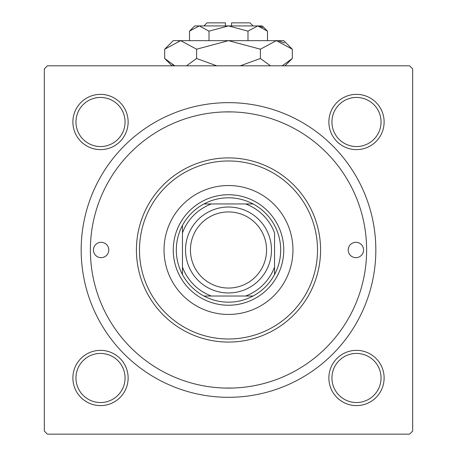 <?xml version="1.0" encoding="UTF-8"?>
<svg xmlns="http://www.w3.org/2000/svg" width="457" height="457" viewBox="0 0 457 457"><rect width="100%" height="100%" fill="white"/><g stroke="black" fill="none" stroke-linecap="round" stroke-linejoin="round"><path stroke-width="0.69" d="M72.88 377.979A27.626 27.626 0 0 1 100.506 350.353A27.626 27.626 0 0 1 128.131 377.979A27.626 27.626 0 0 1 100.506 405.605A27.626 27.626 0 0 1 72.88 377.979M125.064 377.979A24.558 24.558 0 0 0 100.506 353.427A24.558 24.558 0 0 0 75.953 377.979A24.558 24.558 0 0 0 100.506 402.537A24.558 24.558 0 0 0 125.064 377.979M72.88 121.99A27.626 27.626 0 0 1 100.506 94.365A27.626 27.626 0 0 1 128.131 121.99A27.626 27.626 0 0 1 100.506 149.616A27.626 27.626 0 0 1 72.88 121.99M125.064 121.99A24.558 24.558 0 0 0 100.506 97.438A24.558 24.558 0 0 0 75.953 121.99A24.558 24.558 0 0 0 100.506 146.548A24.558 24.558 0 0 0 125.064 121.99M328.869 121.99A27.626 27.626 0 0 1 356.494 94.365A27.626 27.626 0 0 1 384.12 121.99A27.626 27.626 0 0 1 356.494 149.616A27.626 27.626 0 0 1 328.869 121.99M381.047 121.99A24.558 24.558 0 0 0 356.494 97.438A24.558 24.558 0 0 0 331.936 121.99A24.558 24.558 0 0 0 356.494 146.548A24.558 24.558 0 0 0 381.047 121.99M328.869 377.979A27.626 27.626 0 0 1 356.494 350.353A27.626 27.626 0 0 1 384.12 377.979A27.626 27.626 0 0 1 356.494 405.605A27.626 27.626 0 0 1 328.869 377.979M381.047 377.979A24.558 24.558 0 0 0 356.494 353.427A24.558 24.558 0 0 0 331.936 377.979A24.558 24.558 0 0 0 356.494 402.537A24.558 24.558 0 0 0 381.047 377.979M81.169 249.985A147.331 147.331 0 0 1 228.5 102.654A147.331 147.331 0 0 1 375.831 249.985A147.331 147.331 0 0 1 228.5 397.316A147.331 147.331 0 0 1 81.169 249.985M224.164 111.931L232.836 111.931M409.592 65.819L47.408 65.819L44.335 68.893L44.335 431.082L47.408 434.15L409.592 434.15L412.665 431.082L412.665 68.893L409.592 65.819M232.836 388.039L224.164 388.039M363.555 249.985A7.672 7.672 0 0 0 355.883 242.313A7.672 7.672 0 0 0 348.205 249.985A7.672 7.672 0 0 0 355.883 257.657A7.672 7.672 0 0 0 363.555 249.985M108.795 249.985A7.672 7.672 0 0 0 101.117 242.313A7.672 7.672 0 0 0 93.445 249.985A7.672 7.672 0 0 0 101.117 257.657A7.672 7.672 0 0 0 108.795 249.985M292.96 249.985A64.46 64.46 0 0 0 228.5 185.531A64.46 64.46 0 0 0 164.04 249.985A64.46 64.46 0 0 0 228.5 314.445A64.46 64.46 0 0 0 292.96 249.985M139.488 249.985A89.012 89.012 0 0 0 228.5 338.997A89.012 89.012 0 0 0 317.512 249.985A89.012 89.012 0 0 0 228.5 160.973A89.012 89.012 0 0 0 139.488 249.985M320.58 249.985A92.08 92.08 0 0 1 228.5 342.07A92.08 92.08 0 0 1 136.42 249.985A92.08 92.08 0 0 1 228.5 157.905A92.08 92.08 0 0 1 320.58 249.985M90.377 249.985A138.123 138.123 0 0 0 228.5 388.107A138.123 138.123 0 0 0 366.623 249.985A138.123 138.123 0 0 0 228.5 111.862A138.123 138.123 0 0 0 90.377 249.985M228.5 197.807A52.178 52.178 0 0 0 203.942 203.942L211.408 203.942L203.942 203.942A52.178 52.178 0 0 0 182.457 274.543L182.457 267.077L182.457 274.543A52.178 52.178 0 0 0 253.058 296.027L245.592 296.027L253.058 296.027A52.178 52.178 0 0 0 274.543 274.543L274.543 232.899A49.11 49.11 0 0 0 245.592 203.942L211.408 203.942A49.11 49.11 0 0 0 182.457 232.899L182.457 267.077A49.11 49.11 0 0 0 211.408 296.027L245.592 296.027A49.11 49.11 0 0 0 274.543 267.077L274.543 274.543A52.178 52.178 0 0 0 253.058 203.942L245.592 203.942L253.058 203.942A52.178 52.178 0 0 0 228.5 197.807M228.5 305.236A55.251 55.251 0 0 1 173.249 249.985A55.251 55.251 0 0 1 228.5 194.739A55.251 55.251 0 0 1 283.751 249.985A55.251 55.251 0 0 1 228.5 305.236M203.942 296.027L211.408 296.027L203.942 296.027M182.457 225.432L182.457 232.899L182.457 225.432M190.438 249.985A38.062 38.062 0 0 0 228.5 288.047A38.062 38.062 0 0 0 266.562 249.985A38.062 38.062 0 0 0 228.5 211.928A38.062 38.062 0 0 0 190.438 249.985M271.469 249.985A42.969 42.969 0 0 1 228.5 292.96A42.969 42.969 0 0 1 185.531 249.985A42.969 42.969 0 0 1 228.5 207.015A42.969 42.969 0 0 1 271.469 249.985M203.942 25.918L207.015 22.85L225.432 22.85L225.432 25.918M267.488 31.145L262.261 25.918L194.739 25.918L189.512 31.145L199.258 25.918L209.009 31.145L228.5 25.918L247.991 31.145L257.742 25.918L267.488 31.145L267.488 40.65M247.991 31.145L247.991 40.65M262.752 27.374L259.085 26.026M189.512 31.145L189.512 40.65M209.009 31.145L209.009 40.65M172.489 64.688L174.797 65.819L164.703 58.502L164.703 49.202L173.249 40.65L283.751 40.65L292.297 49.202L292.297 58.502L282.203 65.819M164.703 49.202L180.652 40.65L196.601 49.202L228.5 40.65L260.399 49.202L276.348 40.65L292.297 49.202M260.399 49.202L260.399 58.502L240.211 65.819M270.493 65.819L260.399 58.502M284.511 43.015L278.547 40.827M180.652 40.65L178.453 40.827L180.652 40.65M196.601 49.202L196.601 58.502L186.507 65.819M216.789 65.819L196.601 58.502M231.568 25.918L231.568 22.85L249.985 22.85L253.058 25.918M172.021 65.819L164.703 58.502M284.979 65.819L292.297 58.502"/></g></svg>
